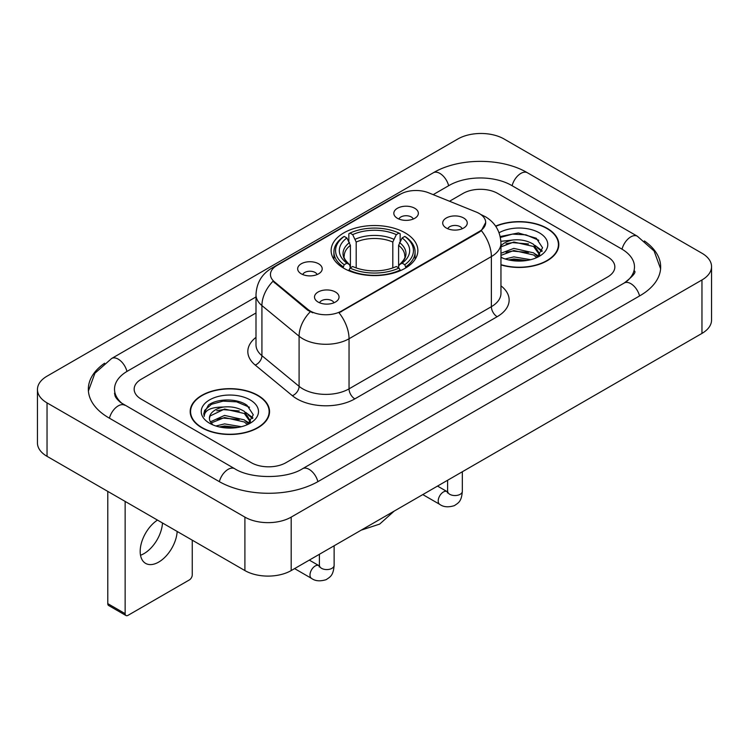 <?xml version="1.0" encoding="UTF-8"?>
<svg xmlns="http://www.w3.org/2000/svg" width="749" height="749" viewBox="0 0 749 749"><rect width="100%" height="100%" fill="white"/><g stroke="black" fill="none" stroke-linecap="round" stroke-linejoin="round"><path stroke-width="1.12" d="M405.162 232.864A43.367 25.035 0 0 0 357.91 227.434A43.367 25.035 0 0 0 331.133 250.569A43.367 25.035 0 0 0 343.838 268.273A43.367 25.035 0 0 0 391.09 273.694A43.367 25.035 0 0 0 417.867 250.569A43.367 25.035 0 0 0 405.162 232.864M301.257 273.816A12.274 7.087 180 0 1 298.823 271.812A12.274 7.087 180 0 1 302.886 263.002A12.274 7.087 180 0 1 318.615 263.798A12.274 7.087 180 0 1 321.049 271.812A12.274 7.087 180 0 1 301.257 273.816M317.117 274.546A7.368 4.251 0 0 0 315.142 272.477A7.368 4.251 0 0 0 307.886 271.4A7.368 4.251 0 0 0 302.746 274.546M397.41 218.296A12.274 7.087 180 0 1 394.976 216.292A12.274 7.087 180 0 1 399.039 207.492A12.274 7.087 180 0 1 414.768 208.278A12.274 7.087 180 0 1 417.202 216.292A12.274 7.087 180 0 1 397.41 218.296M413.27 219.036A7.368 4.251 0 0 0 411.295 216.967A7.368 4.251 0 0 0 404.039 215.89A7.368 4.251 0 0 0 398.908 219.036M318.091 302.044A12.274 7.087 180 0 1 315.657 300.04A12.274 7.087 180 0 1 319.72 291.23A12.274 7.087 180 0 1 335.449 292.016A12.274 7.087 180 0 1 337.883 300.04A12.274 7.087 180 0 1 318.091 302.044M333.951 302.774A7.368 4.251 0 0 0 331.976 300.705A7.368 4.251 0 0 0 324.72 299.628A7.368 4.251 0 0 0 319.589 302.774M446.301 228.024A12.274 7.087 180 0 1 443.867 226.02A12.274 7.087 180 0 1 447.93 217.21A12.274 7.087 180 0 1 463.659 217.996A12.274 7.087 180 0 1 466.093 226.02A12.274 7.087 180 0 1 446.301 228.024M462.161 228.754A7.368 4.251 0 0 0 460.186 226.685A7.368 4.251 0 0 0 452.93 225.608A7.368 4.251 0 0 0 447.79 228.754M476.27 212.061A22.096 12.752 180 0 1 479.22 213.493A22.096 12.752 180 0 1 485.689 222.509A22.096 12.752 180 0 1 479.22 231.525L341.525 311.022A22.096 12.752 180 0 1 307.802 309.318L274.443 281.821A22.096 12.752 180 0 1 270.455 274.499A22.096 12.752 180 0 1 276.924 265.483L400.341 194.234A22.096 12.752 180 0 1 428.625 192.802L476.27 212.061M500.959 264.921A39.688 22.91 0 0 0 558.82 244.558A39.688 22.91 0 0 0 547.201 228.351A39.688 22.91 0 0 0 495.613 226.104M257.918 395.369A39.688 22.91 0 0 0 214.673 390.407A39.688 22.91 0 0 0 190.18 411.566A39.688 22.91 0 0 0 201.799 427.773A39.688 22.91 0 0 0 245.045 432.735A39.688 22.91 0 0 0 269.546 411.566A39.688 22.91 0 0 0 257.918 395.369M190.583 413.635A39.688 22.91 0 0 0 190.452 414.244M485.689 222.509L481.364 230.626L479.22 232.181L339.035 312.801A28.64 16.534 60 0 1 349.043 338.754A32.731 18.894 180 0 1 302.755 338.754A32.731 18.894 180 0 1 299.094 336.226L261.925 305.583A32.731 18.894 180 0 1 255.999 294.741L255.999 344.849A32.731 18.894 0 0 0 261.925 355.681L299.094 386.334A32.731 18.894 0 0 0 302.755 388.853A32.731 18.894 0 0 0 349.043 388.853L491.372 306.687A32.731 18.894 0 0 0 500.959 293.327L500.959 243.219A32.731 18.894 180 0 1 491.372 256.579A28.64 16.534 -120 0 0 481.364 230.626M312.764 312.801L307.802 310.292L272.964 281.278A28.64 19.156 129.5 0 0 261.925 305.583L261.925 355.681A8.183 5.477 -50.5 0 1 255.222 365.072A40.914 23.622 180 0 1 255.999 337.359M251.271 462.676A24.548 14.175 0 0 0 285.978 462.676L607.664 276.952A24.548 14.175 0 0 0 614.845 266.934A24.548 14.175 0 0 0 607.664 256.916L497.729 193.448A24.548 14.175 0 0 0 463.022 193.448L449.512 201.247L463.022 193.448A24.548 14.175 0 0 1 497.729 193.448L607.664 256.916A24.548 14.175 0 0 1 614.845 266.934A24.548 14.175 0 0 1 607.664 276.952L285.978 462.676A24.548 14.175 0 0 1 251.271 462.676L141.336 399.208L251.271 462.676M255.999 312.97L141.336 379.172A24.548 14.175 0 0 0 134.155 389.19A24.548 14.175 0 0 0 141.336 399.208A24.548 14.175 0 0 1 134.155 389.19A24.548 14.175 0 0 1 141.336 379.172L255.999 312.97M269.275 414.244A39.688 22.91 0 0 0 269.134 413.635M558.548 247.226A39.688 22.91 0 0 0 558.417 246.618M500.959 264.65A39.276 22.676 0 0 0 558.417 244.558A39.276 22.676 0 0 0 546.91 228.52A39.276 22.676 0 0 0 495.772 226.329M505.172 258.985L513.842 256.87L530.657 259.688M508.571 259.922L513.842 258.995L527.137 260.427M500.959 253.246L513.842 248.387L533.606 252.853L537.81 256.87M500.959 255.372L513.842 250.503L533.606 254.978L536.715 257.609M500.894 241.318L512.709 240.026A20.457 11.806 0 0 0 500.959 245.831M512.709 240.026C520.555 239.203 527.521 240.654 533.606 244.371L539.598 253.799L539.449 255.353M500.959 246.88L513.842 242.021L533.606 246.496L539.533 254.857M500.959 256.729L502.12 257.853M500.959 257.328A28.64 16.534 0 0 0 539.392 256.242A28.64 16.534 0 0 0 539.392 232.864A28.64 16.534 0 0 0 499.077 232.761M537.052 257.45L542.566 247.769L536.284 238.248L518.374 232.948L500.201 236.544M500.398 237.461L512.391 234.109L525.892 234.821L538.803 240.27M506.062 243.771L512.391 242.601L528.588 243.968M537.361 247.769L541.911 251.58M506.062 252.254L512.391 251.084L528.588 252.45M537.361 256.252L538.035 256.692M509.114 260.043L512.391 259.566L526.828 260.483M534.945 245.344L542.173 250.821M534.945 253.827L538.7 256.102M202.09 427.604A39.276 22.676 0 0 0 244.886 432.519A39.276 22.676 0 0 0 269.134 411.566A39.276 22.676 0 0 0 257.628 395.538A39.276 22.676 0 0 0 214.832 390.622A39.276 22.676 0 0 0 190.583 411.566A39.276 22.676 0 0 0 202.09 427.604M215.89 426.003L224.569 423.887L241.384 426.705M219.288 426.93L224.569 426.003L237.854 427.445M210.375 421.856L224.569 415.395L244.324 419.871L248.537 423.887M211.087 423.007L224.569 417.521L244.324 421.987L247.432 424.627M247.779 424.468L253.284 414.787L247.001 405.265C237.021 398.103 217.229 398.44 208.494 405.022L203.775 413.654L204.224 416.435C204.486 410.209 210.89 407.082 223.427 407.044A20.457 11.806 0 0 0 209.402 418.251A20.457 11.806 0 0 0 210.403 421.884L212.838 424.861M223.427 407.044C231.272 406.22 238.238 407.662 244.324 411.388L250.316 420.807L250.175 422.37M209.411 418.485L210.104 415.976L224.569 409.038L244.324 413.504L250.25 421.865M250.11 399.882A28.64 16.534 0 0 0 209.608 399.882A28.64 16.534 0 0 0 209.608 423.26A28.64 16.534 0 0 0 250.11 423.26A28.64 16.534 0 0 0 250.11 399.882M203.784 413.851L204.674 410.358L211.424 404.32L223.108 401.127L236.609 401.839L249.529 407.278M216.779 410.789L223.108 409.609L239.305 410.976M248.078 414.787L252.628 418.588M216.779 419.271L223.108 418.092L239.305 419.468M248.078 423.269L248.752 423.7M219.832 427.052L223.108 426.584L237.545 427.492M245.663 412.362L252.89 417.839M245.663 420.844L249.417 423.11M343.061 267.805L344.222 264.706A38.948 22.489 0 0 1 344.222 236.422L346.899 237.967A35.184 20.317 0 0 0 346.899 263.161L349.54 264.669L350.401 267.824M350.401 266.532L350.401 245.382L346.899 237.967M348.847 241.318L348.847 233.754L350.008 233.089A38.948 22.489 0 0 1 398.992 233.089L396.315 234.634A35.184 20.317 0 0 0 352.685 234.634L356.187 242.039L356.187 267.908M392.813 267.908L392.813 242.039L396.315 234.634M348.847 270.052A40.586 23.434 0 0 0 400.153 270.052L398.992 268.048A38.948 22.489 0 0 1 350.008 268.048L348.847 270.754M400.153 270.754L400.153 270.052M344.222 236.422L343.061 237.087A40.586 23.434 0 0 0 333.914 251.898A40.586 23.434 0 0 0 343.061 266.719M398.992 233.089L400.153 233.754L400.153 241.318M350.008 268.048L352.685 266.504A35.184 20.317 0 0 0 396.315 266.504L398.992 268.048M346.899 263.161L344.222 264.706M352.685 234.634L350.008 233.089M349.54 242.526A31.467 18.173 0 0 0 349.54 264.669L349.689 264.762C345.223 260.437 343.398 257.506 344.231 255.961A30.269 17.48 0 0 1 350.401 245.382M405.939 266.719A40.586 23.434 0 0 0 415.086 251.898A40.586 23.434 0 0 0 405.939 237.087L404.778 236.422A38.948 22.489 0 0 1 404.778 264.706L405.939 267.805M404.778 264.706L402.101 263.161A35.184 20.317 0 0 0 402.101 237.967L404.778 236.422M402.101 237.967L398.599 245.382L398.599 266.532L399.46 264.669L402.101 263.161M398.599 245.382A30.269 17.48 0 0 1 404.769 255.961C405.593 257.516 403.777 260.446 399.311 264.762L399.46 264.669A31.467 18.173 0 0 0 399.46 242.526M398.599 267.824L398.599 266.532M162.486 522.98A26.187 15.12 -60 0 1 144.014 553.605A26.187 15.12 -60 0 1 140.512 555.243M157.468 520.087A26.187 15.12 120 0 0 141.364 543.194A26.187 15.12 120 0 0 145.606 563.379A26.187 15.12 120 0 0 158.694 562.087A26.187 15.12 120 0 0 177.167 531.462M125.139 613.656A4.091 2.359 120 0 0 125.991 615.528L108.633 605.51A4.091 2.359 -60 0 1 107.781 603.638L125.139 613.656L125.139 501.427M107.781 491.4L107.781 603.638M125.991 615.528A4.091 2.359 120 0 0 128.032 615.332L189.366 579.923A4.091 2.359 120 0 0 192.25 574.914L192.25 540.169M626.323 281.708A44.182 25.513 0 0 0 634.487 266.934A44.182 25.513 0 0 0 621.548 248.902L511.614 185.434A44.182 25.513 0 0 0 449.138 185.434L433.184 194.646M255.999 296.932L127.452 371.148A44.182 25.513 0 0 0 114.513 389.19A44.182 25.513 0 0 0 122.677 403.964M244.904 517.119A32.731 18.894 0 0 0 291.183 517.119L701.963 279.967A32.731 18.894 0 0 0 711.55 266.597A32.731 18.894 0 0 0 701.963 253.237L504.096 139.005A32.731 18.894 0 0 0 457.817 139.005L47.037 376.167A32.731 18.894 0 0 0 37.45 389.527A32.731 18.894 0 0 0 47.037 402.887L244.904 517.119L244.904 570.569A32.731 18.894 0 0 0 291.183 570.569L701.963 333.408A32.731 18.894 0 0 0 711.55 320.048L711.55 266.597M37.45 389.527L37.45 442.968A32.731 18.894 0 0 0 47.037 456.328L244.904 570.569M104.607 363.209A70.369 40.624 0 0 0 88.335 389.19A70.369 40.624 0 0 0 108.942 417.914L218.867 481.382A70.369 40.624 0 0 0 318.381 481.382L640.058 295.658A70.369 40.624 0 0 0 660.665 266.934A70.369 40.624 0 0 0 644.393 240.953M274.443 281.821L274.443 282.785M307.802 309.318L307.802 310.292M341.525 311.022L341.525 311.687M479.22 231.525L479.22 232.181M354.829 398.88A8.183 4.728 60 0 1 349.043 388.853L349.043 338.754L491.372 256.579L491.372 306.687A8.183 4.728 60 0 0 497.158 316.705L354.829 398.88A40.914 23.622 180 0 1 296.969 398.88A40.914 23.622 180 0 1 292.391 395.725L255.222 365.072M500.959 243.219C500.398 231.45 495.229 222.631 485.436 216.751L481.307 214.738A28.64 13.407 112 0 0 480.924 214.588M274.49 267.159A28.64 16.534 -120 0 0 271.522 268.273C261.729 274.153 256.561 282.972 255.999 294.741M271.522 268.273L397.934 195.283A28.64 16.534 60 0 1 400.097 194.365M310.245 311.809A28.64 19.156 129.5 0 0 299.094 336.226L299.094 386.334A8.183 5.477 -50.5 0 1 292.391 395.725M500.959 285.828A40.914 23.622 180 0 1 497.158 316.705M392.813 242.039A30.269 17.48 0 0 0 356.187 242.039M393.674 239.184A31.467 18.173 0 0 0 355.326 239.184M462.339 471.748L462.339 491.307A7.368 4.251 180 0 1 459.849 494.49A7.368 4.251 180 0 1 449.774 494.312A7.368 4.251 180 0 1 447.612 491.307L447.378 492.898L448.033 492.346M462.339 491.307C461.506 501.69 458.51 502.794 454.4 505.631C448.314 507.513 443.427 507.092 439.729 504.358A7.368 4.251 -60 0 1 438.596 498.459A7.368 4.251 -60 0 1 443.408 491.971A7.368 4.251 -60 0 1 443.736 491.793A7.368 4.251 -60 0 1 447.087 491.606L447.593 491.878M334.129 545.768L334.129 565.326A7.368 4.251 180 0 1 331.638 568.51A7.368 4.251 180 0 1 321.564 568.332A7.368 4.251 180 0 1 319.402 565.326L319.168 566.918L319.823 566.375M334.129 565.326C333.296 575.709 330.3 576.814 326.19 579.651C320.104 581.533 315.217 581.112 311.518 578.387A7.368 4.251 -60 0 1 310.386 572.479A7.368 4.251 -60 0 1 315.198 565.991A7.368 4.251 -60 0 1 315.526 565.813A7.368 4.251 -60 0 1 318.877 565.626L319.383 565.898M317.885 481.663A13.089 7.556 -120 0 0 302.577 468.705C286.483 479.117 250.765 479.117 234.671 468.705L120.879 402.681C117.584 399.947 115.636 397.663 115.056 395.809L114.513 393.197M219.363 481.663A13.089 7.556 -60 0 1 234.671 468.705M109.438 418.204A13.089 7.556 -60 0 1 124.746 405.246M88.401 391.034L94.917 373.227L111.657 358.481A13.089 7.556 60 0 1 126.965 371.438M111.657 358.481L433.334 172.757A13.089 7.556 60 0 1 448.642 185.715M433.334 172.757C458.865 157.571 501.886 157.571 527.418 172.757A13.089 7.556 120 0 0 512.11 185.715M527.418 172.757L637.343 236.225A13.089 7.556 120 0 0 622.035 249.183M639.562 295.949A13.089 7.556 -120 0 0 624.254 282.991L302.577 468.705M291.183 570.569L291.183 517.119M47.037 456.328L47.037 402.887M701.963 333.408L701.963 279.967M397.934 195.283L403.177 192.849M558.417 247.835L558.417 244.558M539.598 255.194L539.598 253.799M269.134 414.852L269.134 411.566M250.316 422.211L250.316 420.807M190.583 414.852L190.583 411.566M394.18 511.108L379.677 524.085L361.177 530.161M333.914 259.388L333.914 251.898M415.086 259.388L415.086 251.898M439.729 504.358L422.792 494.583M447.612 480.259L447.612 491.307M447.087 491.606L437.519 486.082M311.518 578.387L294.582 568.603M319.402 554.279L319.402 565.326M318.877 565.626L309.309 560.102M660.599 268.779L654.083 250.981L637.343 236.225M634.487 270.941C636.313 272.271 632.896 276.287 624.254 282.991"/></g></svg>
